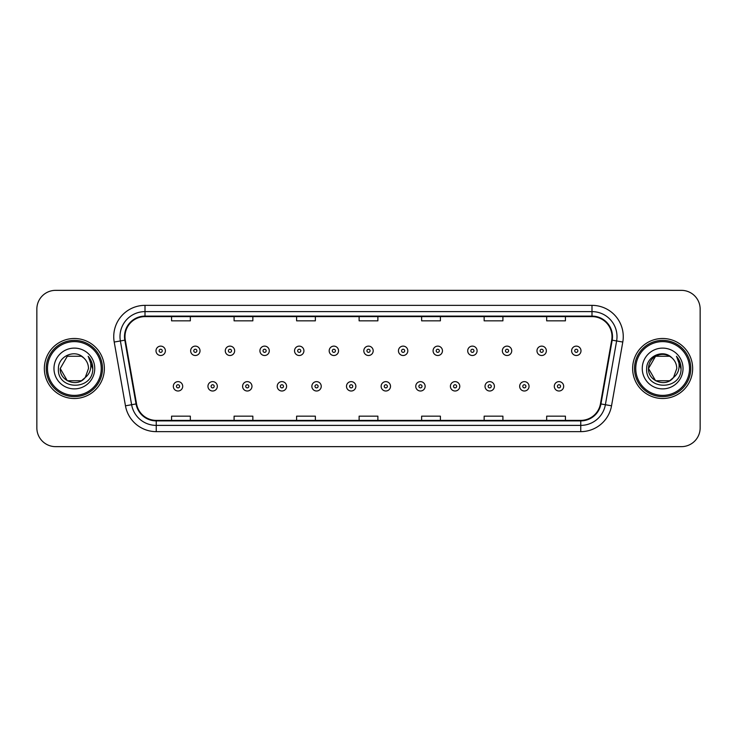 <?xml version="1.0" encoding="UTF-8"?>
<svg xmlns="http://www.w3.org/2000/svg" width="737" height="737" viewBox="0 0 737 737"><rect width="100%" height="100%" fill="white"/><g stroke="black" fill="none" stroke-linecap="round" stroke-linejoin="round"><path stroke-width="1.11" d="M44.349 368.5A30.005 30.005 0 0 0 74.363 398.505A30.005 30.005 0 0 0 104.368 368.5A30.005 30.005 0 0 0 74.363 338.495A30.005 30.005 0 0 0 44.349 368.5A30.005 30.005 0 0 0 74.363 398.505A30.005 30.005 0 0 0 104.368 368.5A30.005 30.005 0 0 0 74.363 338.495A30.005 30.005 0 0 0 44.349 368.5M632.632 368.5A30.005 30.005 0 0 0 662.637 398.505A30.005 30.005 0 0 0 692.651 368.5A30.005 30.005 0 0 0 662.637 338.495A30.005 30.005 0 0 0 632.632 368.5A30.005 30.005 0 0 0 662.637 398.505A30.005 30.005 0 0 0 692.651 368.5A30.005 30.005 0 0 0 662.637 338.495A30.005 30.005 0 0 0 632.632 368.5M124.995 336.616A20.01 20.01 0 0 1 145.005 316.615L591.995 316.615A20.01 20.01 0 0 1 611.701 340.089L600.452 403.858A20.01 20.01 0 0 1 580.756 420.385L156.244 420.385A20.01 20.01 0 0 1 136.548 403.858L125.299 340.089A20.01 20.01 0 0 1 124.995 336.616M124.498 336.616A20.507 20.507 0 0 0 124.811 340.181L136.05 403.94A20.507 20.507 0 0 0 156.244 420.891L580.756 420.891A20.507 20.507 0 0 0 600.95 403.94L612.189 340.181A20.507 20.507 0 0 0 591.995 316.109L145.005 316.109A20.507 20.507 0 0 0 124.498 336.616M114.217 342.042A31.258 31.258 0 0 1 145.005 305.358L591.995 305.358A31.258 31.258 0 0 1 622.783 342.042L611.535 405.811A31.258 31.258 0 0 1 580.756 431.642L156.244 431.642A31.258 31.258 0 0 1 125.465 405.811L114.217 342.042L120.38 340.955A25.003 25.003 0 0 1 145.005 311.613L591.995 311.613A25.003 25.003 0 0 1 616.62 340.955L605.381 404.724A25.003 25.003 0 0 1 580.756 425.387L156.244 425.387A25.003 25.003 0 0 1 131.619 404.724L120.38 340.955A25.003 25.003 0 0 1 119.993 336.616M700.15 309.107A18.757 18.757 0 0 0 681.393 290.35L55.607 290.35A18.757 18.757 0 0 0 36.85 309.107L36.85 427.893A18.757 18.757 0 0 0 55.607 446.65L681.393 446.65A18.757 18.757 0 0 0 700.15 427.893L700.15 309.107L700.15 427.893M600.95 403.94L605.381 404.724L616.62 340.955L622.783 342.042M359.122 316.615L359.122 320.844L377.878 320.844L377.878 316.615M296.606 316.615L296.606 320.844L315.362 320.844L315.362 316.615M234.09 316.615L234.09 320.844L252.846 320.844L252.846 316.615M171.574 316.615L171.574 320.844L190.33 320.844L190.33 316.615M421.638 316.615L421.638 320.844L440.394 320.844L440.394 316.615M484.154 316.615L484.154 320.844L502.91 320.844L502.91 316.615M546.67 316.615L546.67 320.844L565.426 320.844L565.426 316.615M377.878 420.385L377.878 416.156L359.122 416.156L359.122 420.385M315.362 420.385L315.362 416.156L296.606 416.156L296.606 420.385M252.846 420.385L252.846 416.156L234.09 416.156L234.09 420.385M190.33 420.385L190.33 416.156L171.574 416.156L171.574 420.385M440.394 420.385L440.394 416.156L421.638 416.156L421.638 420.385M502.91 420.385L502.91 416.156L484.154 416.156L484.154 420.385M565.426 420.385L565.426 416.156L546.67 416.156L546.67 420.385M36.85 309.107L36.85 427.893M681.393 290.35L55.607 290.35M55.607 446.65L681.393 446.65M165.383 350.812A4.689 4.689 0 0 1 160.694 355.501A4.689 4.689 0 0 1 156.004 350.812A4.689 4.689 0 0 1 160.694 346.123A4.689 4.689 0 0 1 165.383 350.812A4.689 4.689 0 0 0 160.694 346.123A4.689 4.689 0 0 0 156.004 350.812M173.324 386.317A4.689 4.689 0 0 1 178.013 381.628A4.689 4.689 0 0 1 182.702 386.317A4.689 4.689 0 0 1 178.013 391.006A4.689 4.689 0 0 1 173.324 386.317A4.689 4.689 0 0 0 178.013 391.006A4.689 4.689 0 0 0 182.702 386.317M200.022 350.812A4.689 4.689 0 0 1 195.333 355.501A4.689 4.689 0 0 1 190.643 350.812A4.689 4.689 0 0 1 195.333 346.123A4.689 4.689 0 0 1 200.022 350.812A4.689 4.689 0 0 0 195.333 346.123A4.689 4.689 0 0 0 190.643 350.812M234.652 350.812A4.689 4.689 0 0 1 229.962 355.501A4.689 4.689 0 0 1 225.273 350.812A4.689 4.689 0 0 1 229.962 346.123A4.689 4.689 0 0 1 234.652 350.812A4.689 4.689 0 0 0 229.962 346.123A4.689 4.689 0 0 0 225.273 350.812M269.291 350.812A4.689 4.689 0 0 1 264.601 355.501A4.689 4.689 0 0 1 259.912 350.812A4.689 4.689 0 0 1 264.601 346.123A4.689 4.689 0 0 1 269.291 350.812A4.689 4.689 0 0 0 264.601 346.123A4.689 4.689 0 0 0 259.912 350.812M303.92 350.812A4.689 4.689 0 0 1 299.231 355.501A4.689 4.689 0 0 1 294.542 350.812A4.689 4.689 0 0 1 299.231 346.123A4.689 4.689 0 0 1 303.92 350.812A4.689 4.689 0 0 0 299.231 346.123A4.689 4.689 0 0 0 294.542 350.812M207.954 386.317A4.689 4.689 0 0 1 212.643 381.628A4.689 4.689 0 0 1 217.332 386.317A4.689 4.689 0 0 1 212.643 391.006A4.689 4.689 0 0 1 207.954 386.317A4.689 4.689 0 0 0 212.643 391.006A4.689 4.689 0 0 0 217.332 386.317M242.593 386.317A4.689 4.689 0 0 1 247.282 381.628A4.689 4.689 0 0 1 251.971 386.317A4.689 4.689 0 0 1 247.282 391.006A4.689 4.689 0 0 1 242.593 386.317A4.689 4.689 0 0 0 247.282 391.006A4.689 4.689 0 0 0 251.971 386.317M277.223 386.317A4.689 4.689 0 0 1 281.912 381.628A4.689 4.689 0 0 1 286.601 386.317A4.689 4.689 0 0 1 281.912 391.006A4.689 4.689 0 0 1 277.223 386.317A4.689 4.689 0 0 0 281.912 391.006A4.689 4.689 0 0 0 286.601 386.317M81.429 380.743A14.132 14.132 0 0 0 85.243 377.519L82.12 380.31M101.245 368.5A26.882 26.882 0 0 0 74.363 341.618A26.882 26.882 0 0 0 47.481 368.5A26.882 26.882 0 0 0 74.363 395.382A26.882 26.882 0 0 0 101.245 368.5M102.489 368.5A28.135 28.135 0 0 0 74.363 340.365A28.135 28.135 0 0 0 46.228 368.5A28.135 28.135 0 0 0 74.363 396.635A28.135 28.135 0 0 0 102.489 368.5M67.297 356.257L60.231 368.5C59.504 381.066 77.311 387.653 84.958 377.851L81.429 380.743L67.297 380.743L60.231 368.5L67.297 380.743L81.429 380.743L85.243 377.519L81.429 380.743L67.297 380.743L60.231 368.5L67.297 356.257L81.429 356.257L83.622 357.823C74.944 348.73 58.251 356.22 58.407 368.5C56.813 390.315 92.189 390.886 92.761 369.559L92.788 368.5C92.733 363.866 91.195 359.794 88.164 356.284C90.467 360.071 91.277 364.142 90.596 368.5C89.978 372.139 88.191 375.142 85.243 377.519L82.093 380.329M85.243 377.519L88.495 368.5C88.412 364.235 86.791 360.679 83.622 357.823M53.976 368.5A20.387 20.387 0 0 0 74.363 388.887A20.387 20.387 0 0 0 94.741 368.5A20.387 20.387 0 0 0 74.363 348.113A20.387 20.387 0 0 0 53.976 368.5M88.302 356.441L92.779 369.034M88.164 356.284L91.849 362.678M669.703 380.743A14.132 14.132 0 0 0 673.517 377.519L669.703 380.743L655.571 380.743L648.505 368.5L655.571 356.257L669.703 356.257L671.895 357.823C663.226 348.73 646.524 356.22 646.681 368.5C645.096 390.315 680.472 390.886 681.043 369.559L681.071 368.5C681.016 363.866 679.477 359.794 676.446 356.284C678.749 360.071 679.56 364.142 678.878 368.5C678.261 372.139 676.474 375.142 673.517 377.519L673.231 377.851C665.594 387.653 647.786 381.066 648.505 368.5L655.571 380.743L669.703 380.743L673.517 377.519L670.357 380.338M689.519 368.5A26.882 26.882 0 0 0 662.637 341.618A26.882 26.882 0 0 0 635.755 368.5A26.882 26.882 0 0 0 662.637 395.382A26.882 26.882 0 0 0 689.519 368.5M690.772 368.5A28.135 28.135 0 0 0 662.637 340.365A28.135 28.135 0 0 0 634.511 368.5A28.135 28.135 0 0 0 662.637 396.635A28.135 28.135 0 0 0 690.772 368.5M673.517 377.519L676.769 368.5C676.695 364.235 675.064 360.679 671.895 357.823M642.259 368.5A20.387 20.387 0 0 0 662.637 388.887A20.387 20.387 0 0 0 683.024 368.5A20.387 20.387 0 0 0 662.637 348.113A20.387 20.387 0 0 0 642.259 368.5M669.703 356.257A14.132 14.132 0 0 0 648.505 368.5M676.584 356.441L681.062 369.034M676.446 356.284L680.122 362.678M338.55 350.812A4.689 4.689 0 0 1 333.87 355.501A4.689 4.689 0 0 1 329.181 350.812A4.689 4.689 0 0 1 333.87 346.123A4.689 4.689 0 0 1 338.55 350.812A4.689 4.689 0 0 0 333.87 346.123A4.689 4.689 0 0 0 329.181 350.812M373.189 350.812A4.689 4.689 0 0 1 368.5 355.501A4.689 4.689 0 0 1 363.811 350.812A4.689 4.689 0 0 1 368.5 346.123A4.689 4.689 0 0 1 373.189 350.812A4.689 4.689 0 0 0 368.5 346.123A4.689 4.689 0 0 0 363.811 350.812M407.819 350.812A4.689 4.689 0 0 1 403.13 355.501A4.689 4.689 0 0 1 398.45 350.812A4.689 4.689 0 0 1 403.13 346.123A4.689 4.689 0 0 1 407.819 350.812A4.689 4.689 0 0 0 403.13 346.123A4.689 4.689 0 0 0 398.45 350.812M311.862 386.317A4.689 4.689 0 0 1 316.551 381.628A4.689 4.689 0 0 1 321.24 386.317A4.689 4.689 0 0 1 316.551 391.006A4.689 4.689 0 0 1 311.862 386.317A4.689 4.689 0 0 0 316.551 391.006A4.689 4.689 0 0 0 321.24 386.317M346.491 386.317A4.689 4.689 0 0 1 351.18 381.628A4.689 4.689 0 0 1 355.87 386.317A4.689 4.689 0 0 1 351.18 391.006A4.689 4.689 0 0 1 346.491 386.317A4.689 4.689 0 0 0 351.18 391.006A4.689 4.689 0 0 0 355.87 386.317M381.13 386.317A4.689 4.689 0 0 1 385.82 381.628A4.689 4.689 0 0 1 390.509 386.317A4.689 4.689 0 0 1 385.82 391.006A4.689 4.689 0 0 1 381.13 386.317A4.689 4.689 0 0 0 385.82 391.006A4.689 4.689 0 0 0 390.509 386.317M442.458 350.812A4.689 4.689 0 0 1 437.769 355.501A4.689 4.689 0 0 1 433.08 350.812A4.689 4.689 0 0 1 437.769 346.123A4.689 4.689 0 0 1 442.458 350.812A4.689 4.689 0 0 0 437.769 346.123A4.689 4.689 0 0 0 433.08 350.812M477.088 350.812A4.689 4.689 0 0 1 472.399 355.501A4.689 4.689 0 0 1 467.709 350.812A4.689 4.689 0 0 1 472.399 346.123A4.689 4.689 0 0 1 477.088 350.812A4.689 4.689 0 0 0 472.399 346.123A4.689 4.689 0 0 0 467.709 350.812M511.727 350.812A4.689 4.689 0 0 1 507.038 355.501A4.689 4.689 0 0 1 502.348 350.812A4.689 4.689 0 0 1 507.038 346.123A4.689 4.689 0 0 1 511.727 350.812A4.689 4.689 0 0 0 507.038 346.123A4.689 4.689 0 0 0 502.348 350.812M546.357 350.812A4.689 4.689 0 0 1 541.667 355.501A4.689 4.689 0 0 1 536.978 350.812A4.689 4.689 0 0 1 541.667 346.123A4.689 4.689 0 0 1 546.357 350.812A4.689 4.689 0 0 0 541.667 346.123A4.689 4.689 0 0 0 536.978 350.812M580.996 350.812A4.689 4.689 0 0 1 576.306 355.501A4.689 4.689 0 0 1 571.617 350.812A4.689 4.689 0 0 1 576.306 346.123A4.689 4.689 0 0 1 580.996 350.812A4.689 4.689 0 0 0 576.306 346.123A4.689 4.689 0 0 0 571.617 350.812M415.76 386.317A4.689 4.689 0 0 1 420.449 381.628A4.689 4.689 0 0 1 425.138 386.317A4.689 4.689 0 0 1 420.449 391.006A4.689 4.689 0 0 1 415.76 386.317A4.689 4.689 0 0 0 420.449 391.006A4.689 4.689 0 0 0 425.138 386.317M450.399 386.317A4.689 4.689 0 0 1 455.088 381.628A4.689 4.689 0 0 1 459.777 386.317A4.689 4.689 0 0 1 455.088 391.006A4.689 4.689 0 0 1 450.399 386.317A4.689 4.689 0 0 0 455.088 391.006A4.689 4.689 0 0 0 459.777 386.317M485.029 386.317A4.689 4.689 0 0 1 489.718 381.628A4.689 4.689 0 0 1 494.407 386.317A4.689 4.689 0 0 1 489.718 391.006A4.689 4.689 0 0 1 485.029 386.317A4.689 4.689 0 0 0 489.718 391.006A4.689 4.689 0 0 0 494.407 386.317M519.668 386.317A4.689 4.689 0 0 1 524.357 381.628A4.689 4.689 0 0 1 529.046 386.317A4.689 4.689 0 0 1 524.357 391.006A4.689 4.689 0 0 1 519.668 386.317A4.689 4.689 0 0 0 524.357 391.006A4.689 4.689 0 0 0 529.046 386.317M554.298 386.317A4.689 4.689 0 0 1 558.987 381.628A4.689 4.689 0 0 1 563.676 386.317A4.689 4.689 0 0 1 558.987 391.006A4.689 4.689 0 0 1 554.298 386.317A4.689 4.689 0 0 0 558.987 391.006A4.689 4.689 0 0 0 563.676 386.317M591.995 305.358L591.995 316.109M120.38 340.955L124.811 340.181M156.244 431.642L156.244 420.891M580.756 420.891L580.756 431.642M125.465 405.811L136.05 403.94M612.189 340.181L616.62 340.955M145.005 305.358L145.005 316.109M605.381 404.724L611.535 405.811M159.137 350.812A1.566 1.566 0 0 0 160.694 352.369A1.566 1.566 0 0 0 162.26 350.812A1.566 1.566 0 0 0 160.694 349.246A1.566 1.566 0 0 0 159.137 350.812M179.579 386.317A1.566 1.566 0 0 0 178.013 384.751A1.566 1.566 0 0 0 176.447 386.317A1.566 1.566 0 0 0 178.013 387.883A1.566 1.566 0 0 0 179.579 386.317M193.767 350.812A1.566 1.566 0 0 0 195.333 352.369A1.566 1.566 0 0 0 196.89 350.812A1.566 1.566 0 0 0 195.333 349.246A1.566 1.566 0 0 0 193.767 350.812M228.396 350.812A1.566 1.566 0 0 0 229.962 352.369A1.566 1.566 0 0 0 231.529 350.812A1.566 1.566 0 0 0 229.962 349.246A1.566 1.566 0 0 0 228.396 350.812M263.035 350.812A1.566 1.566 0 0 0 264.601 352.369A1.566 1.566 0 0 0 266.158 350.812A1.566 1.566 0 0 0 264.601 349.246A1.566 1.566 0 0 0 263.035 350.812M297.665 350.812A1.566 1.566 0 0 0 299.231 352.369A1.566 1.566 0 0 0 300.797 350.812A1.566 1.566 0 0 0 299.231 349.246A1.566 1.566 0 0 0 297.665 350.812M214.209 386.317A1.566 1.566 0 0 0 212.643 384.751A1.566 1.566 0 0 0 211.086 386.317A1.566 1.566 0 0 0 212.643 387.883A1.566 1.566 0 0 0 214.209 386.317M248.839 386.317A1.566 1.566 0 0 0 247.282 384.751A1.566 1.566 0 0 0 245.716 386.317A1.566 1.566 0 0 0 247.282 387.883A1.566 1.566 0 0 0 248.839 386.317M283.478 386.317A1.566 1.566 0 0 0 281.912 384.751A1.566 1.566 0 0 0 280.355 386.317A1.566 1.566 0 0 0 281.912 387.883A1.566 1.566 0 0 0 283.478 386.317M332.304 350.812A1.566 1.566 0 0 0 333.87 352.369A1.566 1.566 0 0 0 335.427 350.812A1.566 1.566 0 0 0 333.87 349.246A1.566 1.566 0 0 0 332.304 350.812M366.934 350.812A1.566 1.566 0 0 0 368.5 352.369A1.566 1.566 0 0 0 370.066 350.812A1.566 1.566 0 0 0 368.5 349.246A1.566 1.566 0 0 0 366.934 350.812M401.573 350.812A1.566 1.566 0 0 0 403.13 352.369A1.566 1.566 0 0 0 404.696 350.812A1.566 1.566 0 0 0 403.13 349.246A1.566 1.566 0 0 0 401.573 350.812M318.108 386.317A1.566 1.566 0 0 0 316.551 384.751A1.566 1.566 0 0 0 314.985 386.317A1.566 1.566 0 0 0 316.551 387.883A1.566 1.566 0 0 0 318.108 386.317M352.747 386.317A1.566 1.566 0 0 0 351.18 384.751A1.566 1.566 0 0 0 349.624 386.317A1.566 1.566 0 0 0 351.18 387.883A1.566 1.566 0 0 0 352.747 386.317M387.376 386.317A1.566 1.566 0 0 0 385.82 384.751A1.566 1.566 0 0 0 384.253 386.317A1.566 1.566 0 0 0 385.82 387.883A1.566 1.566 0 0 0 387.376 386.317M436.203 350.812A1.566 1.566 0 0 0 437.769 352.369A1.566 1.566 0 0 0 439.335 350.812A1.566 1.566 0 0 0 437.769 349.246A1.566 1.566 0 0 0 436.203 350.812M470.842 350.812A1.566 1.566 0 0 0 472.399 352.369A1.566 1.566 0 0 0 473.965 350.812A1.566 1.566 0 0 0 472.399 349.246A1.566 1.566 0 0 0 470.842 350.812M505.471 350.812A1.566 1.566 0 0 0 507.038 352.369A1.566 1.566 0 0 0 508.604 350.812A1.566 1.566 0 0 0 507.038 349.246A1.566 1.566 0 0 0 505.471 350.812M540.11 350.812A1.566 1.566 0 0 0 541.667 352.369A1.566 1.566 0 0 0 543.233 350.812A1.566 1.566 0 0 0 541.667 349.246A1.566 1.566 0 0 0 540.11 350.812M574.74 350.812A1.566 1.566 0 0 0 576.306 352.369A1.566 1.566 0 0 0 577.863 350.812A1.566 1.566 0 0 0 576.306 349.246A1.566 1.566 0 0 0 574.74 350.812M422.015 386.317A1.566 1.566 0 0 0 420.449 384.751A1.566 1.566 0 0 0 418.892 386.317A1.566 1.566 0 0 0 420.449 387.883A1.566 1.566 0 0 0 422.015 386.317M456.645 386.317A1.566 1.566 0 0 0 455.088 384.751A1.566 1.566 0 0 0 453.522 386.317A1.566 1.566 0 0 0 455.088 387.883A1.566 1.566 0 0 0 456.645 386.317M491.284 386.317A1.566 1.566 0 0 0 489.718 384.751A1.566 1.566 0 0 0 488.161 386.317A1.566 1.566 0 0 0 489.718 387.883A1.566 1.566 0 0 0 491.284 386.317M525.914 386.317A1.566 1.566 0 0 0 524.357 384.751A1.566 1.566 0 0 0 522.791 386.317A1.566 1.566 0 0 0 524.357 387.883A1.566 1.566 0 0 0 525.914 386.317M560.553 386.317A1.566 1.566 0 0 0 558.987 384.751A1.566 1.566 0 0 0 557.421 386.317A1.566 1.566 0 0 0 558.987 387.883A1.566 1.566 0 0 0 560.553 386.317"/></g></svg>
